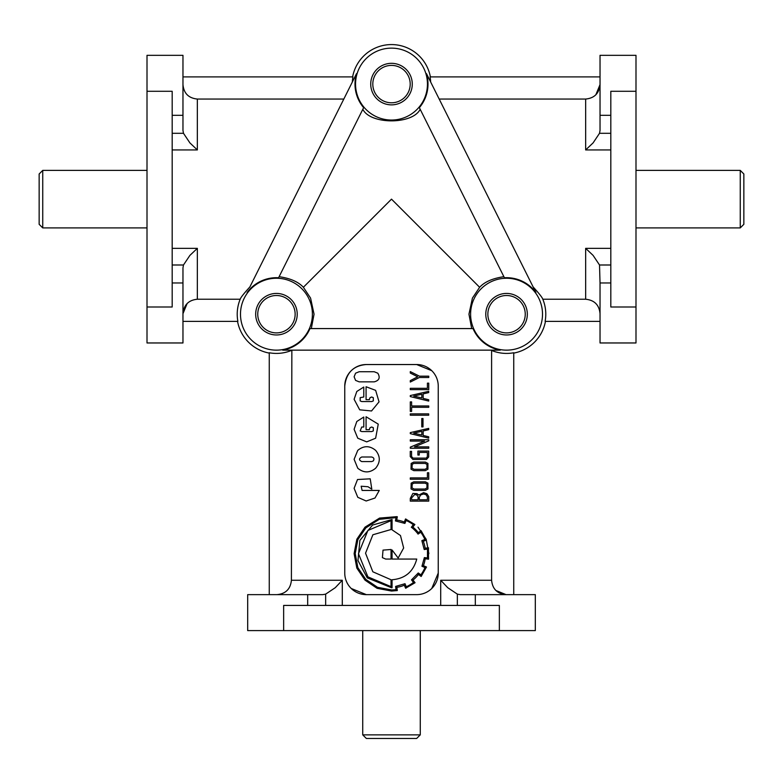 <?xml version="1.0" encoding="UTF-8"?>
<svg xmlns="http://www.w3.org/2000/svg" width="783" height="783" viewBox="0 0 783 783"><rect width="100%" height="100%" fill="white"/><g stroke="black" fill="none" stroke-linecap="round" stroke-linejoin="round"><path stroke-width="1.17" d="M499.358 630.599L283.642 630.599L283.642 605.425L499.358 605.425L499.358 630.599L535.318 630.599L535.318 594.64L460.228 594.64L457.35 594.131L447.739 587.7L440.712 580.262L440.712 605.425M325.65 605.425L325.65 594.131L322.772 594.64L247.682 594.64L247.682 630.599L283.642 630.599M366.336 738.457L362.735 734.865L420.265 734.865L416.664 738.457L366.336 738.457M311.301 328.576L314.052 314.198L310.577 298.098L303.373 287.273C298.372 281.841 290.287 278.317 279.12 276.693M303.373 287.273L391.5 199.146L479.627 287.273L472.423 298.108L468.948 314.198L471.699 328.576M503.88 276.693C492.693 278.327 484.608 281.86 479.627 287.273M542.511 314.198A35.949 35.949 0 0 1 506.552 350.148A35.949 35.949 0 0 1 470.603 314.198A35.949 35.949 0 0 1 506.552 278.249A35.949 35.949 0 0 1 542.511 314.198M500.268 350.148A36.498 36.498 0 0 1 473.01 328.576L309.99 328.576A36.498 36.498 0 0 1 282.732 350.148L500.268 350.148M491.147 350.148L491.597 350.451A39.219 39.219 0 0 0 513.746 352.761L513.746 594.64M545.448 321.392A39.551 39.551 0 0 1 513.746 353.094M600.032 313.689C599.21 304.939 594.414 300.124 585.655 299.233L542.815 299.233A39.219 39.219 0 0 1 545.115 321.392L600.032 321.392M743.85 173.983L740.258 170.381L740.258 227.912L743.85 224.31L743.85 173.983M542.815 299.233C542.306 297.55 539.076 293.449 533.135 286.96M363.371 108.191L363.635 107.662A36.498 36.498 0 0 1 356.529 73.631L249.865 286.96C243.934 293.439 240.704 297.53 240.185 299.233L197.345 299.233C188.605 300.104 183.809 304.92 182.968 313.689L187.147 303.501M276.957 594.64C285.707 593.817 290.522 589.022 291.403 580.262L291.853 350.148M351.234 588.473L366.336 594.64L416.664 594.64A21.572 21.572 0 0 0 438.245 573.068L438.245 386.107A21.572 21.572 0 0 0 416.664 364.535L366.336 364.535C353.407 365.583 346.223 372.777 344.755 386.107L344.755 573.068A21.572 21.572 0 0 0 366.336 594.64M335.261 587.7L325.65 594.131L335.261 587.7L342.288 580.262L291.403 580.262M172.182 133.296L183.476 133.296L189.907 142.907L197.345 149.935L197.345 99.05C188.586 98.169 183.79 93.353 182.968 84.603M369.39 429.701A1.556 1.556 0 0 0 369.39 429.329L370.056 427.684L371.671 427.009L373.305 427.684L373.315 430.914L371.719 431.57L361.775 431.57L360.17 430.914L361.756 427.009L363.782 427.009L363.782 417.045L356.803 421.479L354.112 429.299L357.762 438.216L366.698 441.876L375.634 438.216L378.248 424.132L366.072 416.752L366.072 429.701L369.39 429.701M369.39 399.692A1.556 1.556 0 0 0 369.39 399.32L370.056 397.676L371.671 397.001L373.305 397.676L373.315 400.906L371.719 401.571L361.775 401.571L360.17 400.906L360.17 397.656L363.782 397.001L363.782 387.047L356.803 391.471L354.112 399.291L359.7 409.822L371.543 410.967L379.041 401.855L375.634 390.355L366.072 386.743L366.072 399.692L369.39 399.692M610.818 264.997L599.524 264.997L593.093 255.385L585.655 248.348L585.655 299.233M635.992 91.288L635.992 307.005L610.818 307.005L610.818 91.288L635.992 91.288L635.992 55.329L600.032 55.329L600.032 130.418L599.524 133.296L593.093 142.907L585.655 149.935L610.818 149.935M410.194 84.094A18.694 18.694 0 0 1 391.5 102.788A18.694 18.694 0 0 1 372.806 84.094A18.694 18.694 0 0 1 391.5 65.4A18.694 18.694 0 0 1 410.194 84.094M370.731 84.094A20.769 20.769 0 0 1 391.5 63.325A20.769 20.769 0 0 1 412.269 84.094A20.769 20.769 0 0 1 391.5 104.863A20.769 20.769 0 0 1 370.731 84.094M525.246 314.198A18.694 18.694 0 0 1 506.552 332.892A18.694 18.694 0 0 1 487.858 314.198A18.694 18.694 0 0 1 506.552 295.504A18.694 18.694 0 0 1 525.246 314.198M485.783 314.198A20.769 20.769 0 0 1 506.552 293.429A20.769 20.769 0 0 1 527.321 314.198A20.769 20.769 0 0 1 506.552 334.967A20.769 20.769 0 0 1 485.783 314.198M295.142 314.198A18.694 18.694 0 0 1 276.448 332.892A18.694 18.694 0 0 1 257.754 314.198A18.694 18.694 0 0 1 276.448 295.504A18.694 18.694 0 0 1 295.142 314.198M255.679 314.198A20.769 20.769 0 0 1 276.448 293.429A20.769 20.769 0 0 1 297.217 314.198A20.769 20.769 0 0 1 276.448 334.967A20.769 20.769 0 0 1 255.679 314.198M420.265 734.865L420.265 630.599M362.735 630.599L362.735 734.865M39.15 173.983L42.742 170.381L42.742 227.912L39.15 224.31L39.15 173.983M42.742 227.912L147.008 227.912M147.008 170.381L42.742 170.381M172.182 264.997L183.476 264.997L182.968 267.874L183.476 264.997L189.907 255.385L197.345 248.348L172.182 248.348M352.614 76.9A39.551 39.551 0 0 1 430.386 76.9M427.449 84.094A35.949 35.949 0 0 1 391.5 120.044A35.949 35.949 0 0 1 355.551 84.094A35.949 35.949 0 0 1 391.5 48.135A35.949 35.949 0 0 1 427.449 84.094M362.823 109.287C370.369 124.703 412.572 124.732 420.177 109.287M419.629 108.191L419.365 107.662A36.498 36.498 0 0 0 426.471 73.631L535.905 292.499A36.498 36.498 0 0 0 504.418 277.759L419.365 107.662M312.397 314.198A35.949 35.949 0 0 1 276.448 350.148A35.949 35.949 0 0 1 240.489 314.198A35.949 35.949 0 0 1 276.448 278.249A35.949 35.949 0 0 1 312.397 314.198M182.968 321.392L237.885 321.392A39.219 39.219 0 0 1 240.185 299.233M269.254 353.094A39.551 39.551 0 0 1 237.552 321.392M291.403 350.451A39.219 39.219 0 0 1 269.254 352.761L269.254 594.64M183.476 264.997L189.907 255.385M610.818 282.966L600.032 282.966L599.524 264.997L593.093 255.385M740.258 227.912L635.992 227.912M635.992 170.381L740.258 170.381M417.995 527.165L426.158 539.223L428.888 553.63L426.158 539.223L417.995 527.165M357.792 497.322L366.17 500.993L374.998 498.017L379.275 490.442L362.098 490.442L361.159 486.223L367.99 486.732L371.808 489.169L370.222 478.824L357.508 479.519L354.112 488.318L357.792 497.322M375.634 450.362C369.684 445.507 363.723 445.507 357.762 450.362L354.112 459.298L357.762 468.224C363.723 473.098 369.674 473.098 375.634 468.224C380.489 462.254 380.489 456.303 375.634 450.362M361.726 461.579C358.8 460.061 358.8 458.544 361.726 457.008L371.68 457.008C373.931 457.605 374.47 458.907 373.305 460.923L371.68 461.579L361.726 461.579M377.807 373.197C380.43 377.641 379.226 380.528 374.196 381.859L359.172 381.859L355.58 380.391L354.112 376.789L355.58 373.197L359.172 371.729L374.196 371.729L377.807 373.197M418.063 496.745L416.879 495.042L414.784 494.435L411.623 497.88L411.623 499.779L418.063 499.779L418.063 496.745M427.41 496.951L426.099 494.729L423.505 493.995L420.784 494.885L419.306 497.215L419.306 499.779L427.41 499.779L427.41 496.951M426.911 493.73L428.751 496.637L428.751 501.12L410.292 501.12L410.292 498.389L412.886 493.437L416.947 493.633L418.807 495.062L423.534 492.654L426.911 493.73M411.153 483.16L413.786 481.819L425.316 481.819L427.949 483.16L427.939 488.974L425.286 490.373L413.786 490.373L411.026 488.944L411.153 483.16M426.95 487.887L426.98 484.129L425.061 483.15L414.06 483.15L412.201 484.011L412.024 487.878L414.041 489.042L425.061 489.042L426.95 487.887M411.153 463.428L413.786 462.068L425.316 462.068L427.949 463.428L427.939 469.223L425.286 470.632L413.786 470.632L411.026 469.193L411.153 463.428M426.95 468.156L426.98 464.378L425.061 463.409L414.06 463.409L412.201 464.26L412.024 468.146L414.041 469.291L425.061 469.291L426.95 468.156M426.314 458.114L427.371 456.626L427.371 452.427L419.248 452.427L419.248 455.04L417.907 455.04L417.907 451.086L428.692 451.086L428.692 456.939L426.51 459.445L412.876 459.445L410.243 456.567L410.243 451.38L411.574 451.38L411.574 456.558L413.033 458.114L426.314 458.114M398.156 558.034L403.656 547.983L400.465 535.523L392.058 529.827L392.058 519.511L372.571 525.05L359.877 540.407L357.968 560.54L367.276 577.874L391.52 587.749L392.058 587.749L392.058 579.743C405.065 578.686 413.297 571.786 416.752 559.062L392.058 559.062L392.058 549.979L398.156 558.034M382.398 557.633L383.024 550.116L391.03 549.49L391.03 559.062L385.696 559.062L382.398 557.633M367.902 576.856L358.467 553.698L367.902 530.453L391.03 520.666L391.03 529.514L372.884 534.769L365.544 553.19L372.835 571.786L391.03 579.743L391.03 586.643L367.902 576.856M418.259 572.98L411.496 579.88L413.453 582.454A32.769 32.769 0 0 1 406.25 586.731L405.007 583.707L395.611 586.418L396.012 589.668A43.721 43.721 0 0 1 391.52 589.932L377.514 587.299L365.808 579.391L357.86 567.646L355.218 553.61L357.87 539.614L365.808 527.918L379.187 519.344L396.012 517.641L395.435 520.93L404.909 523.426L406.074 520.489A34.246 34.246 0 0 1 413.277 524.669L411.32 527.292L411.76 527.556A35.401 35.401 0 0 1 417.77 533.654L418.034 534.104L420.794 532.274A39.258 39.258 0 0 1 424.885 539.438L421.861 540.642L424.22 549.539L427.469 549.049L427.469 557.946L424.357 557.594L421.949 566.266L424.973 567.558A36.87 36.87 0 0 1 420.882 574.849L418.259 572.98L417.946 573.381M421.861 540.642L422.037 541.219M405.007 583.707L404.38 584.02M405.623 588.239L415.059 582.728L413.013 580.056A32.074 32.074 0 0 0 418.435 574.497A472.139 472.139 0 0 0 421.156 576.454L426.49 567.019L423.378 565.688A28.433 28.433 0 0 0 425.159 558.749L428.536 559.189L428.448 547.757L425.159 548.247A31.8 31.8 0 0 0 423.29 541.259L426.402 540.104L421.058 530.678A80.385 80.385 0 0 1 418.347 532.636A34.383 34.383 0 0 0 412.837 527.067L414.882 524.493L405.535 518.972L404.292 522.085A28.844 28.844 0 0 0 396.727 520.039L397.304 516.751L396.727 516.663L379.569 518.082L365.005 527.165L356.842 539.223L354.112 553.63L356.823 568.076L365.005 580.144L377.093 588.327L391.52 591.048L397.304 590.558L396.864 587.309A29.137 29.137 0 0 0 404.292 585.214L405.623 588.239L406.162 588.023M426.402 540.104L426.177 539.575M428.536 559.189L428.624 558.573M421.156 576.454L421.508 575.965M439.175 99.05L585.655 99.05C594.395 98.188 599.191 93.373 600.032 84.603L595.853 94.792M182.968 267.874L182.968 342.964L147.008 342.964L147.008 307.005L172.182 307.005L172.182 91.288L147.008 91.288L147.008 55.329L182.968 55.329L182.968 130.418L183.476 133.296L189.907 142.907M247.095 292.499A36.498 36.498 0 0 1 278.582 277.759L363.635 107.662M600.032 76.9L430.053 76.9A39.219 39.219 0 0 1 430.67 82.039M352.33 82.039A39.219 39.219 0 0 1 352.947 76.9L182.968 76.9M343.825 99.05L197.345 99.05M610.818 133.296L599.524 133.296L593.093 142.907M491.597 350.451L491.597 580.262C492.458 589.002 497.274 593.798 506.043 594.64L495.854 590.46M431.766 588.483L438.245 573.068M431.766 370.702L416.664 364.535M366.336 364.535A21.572 21.572 0 0 0 344.755 386.107M396.727 590.646L397.304 590.558M428.536 548.296L428.448 547.757M406.074 519.149L405.535 518.972M396.198 586.281L395.611 586.418M404.38 523.25L404.909 523.426M424.132 548.961L424.22 549.539M422.174 565.776L421.949 566.266M417.691 376.799L410.292 373.051L410.292 371.612L419.434 376.173L428.751 376.173L428.751 377.514L419.316 377.514L410.292 382.055L410.292 380.616L417.691 376.799M427.41 388.299L427.41 383.151L428.751 383.151L428.751 389.64L410.292 389.64L410.292 388.299L427.41 388.299M421.822 394.231L413.747 396.09L421.822 397.96L421.822 394.231M410.292 396.58L410.292 395.562L428.692 391.314L428.692 392.586L423.163 393.908L423.163 398.39L428.702 399.741L428.692 401.062L410.292 396.58M410.292 411.408L410.292 401.904L411.623 401.904L411.623 405.966L428.751 405.966L428.751 407.297L411.623 407.297L411.623 411.408L410.292 411.408M410.292 415.215L410.292 413.874L428.692 413.874L428.692 415.215L410.292 415.215M421.763 426.892L421.763 418.533L423.006 418.533L423.006 426.892L421.763 426.892M421.822 431.286L413.747 433.156L421.822 435.025L421.822 431.286M410.292 433.645L410.292 432.627L428.692 428.379L428.692 429.652L423.163 430.973L423.163 435.456L428.702 436.806L428.692 438.128L410.292 433.645M410.292 441.093L410.292 439.752L428.751 439.752L428.751 440.839L414.471 446.878L428.751 446.878L428.751 448.219L410.292 448.219L410.312 447.152L424.592 441.093L410.292 441.093M426.98 464.378L425.061 463.409M413.786 462.068L425.316 462.068M427.41 477.904L427.41 472.756L428.751 472.756L428.751 479.245L410.292 479.245L410.292 477.904L427.41 477.904M426.98 484.129L425.061 483.15M413.786 481.819L425.316 481.819M374.196 381.859L359.172 381.859M371.68 457.008C373.931 457.605 374.47 458.907 373.305 460.923M357.762 450.362L354.112 459.298M457.35 605.425L457.35 594.131L447.739 587.7M600.032 282.966L600.032 342.964L635.992 342.964L635.992 307.005M147.008 307.005L147.008 91.288M475.32 605.425L475.32 594.64M610.818 248.348L585.655 248.348M197.345 299.233L197.345 248.348M342.288 605.425L342.288 580.262M172.182 149.935L197.345 149.935M172.182 115.326L182.968 115.326M172.182 282.966L182.968 282.966M585.655 99.05L585.655 149.935M610.818 115.326L600.032 115.326M491.597 580.262L440.712 580.262M307.68 605.425L307.68 594.64"/></g></svg>
